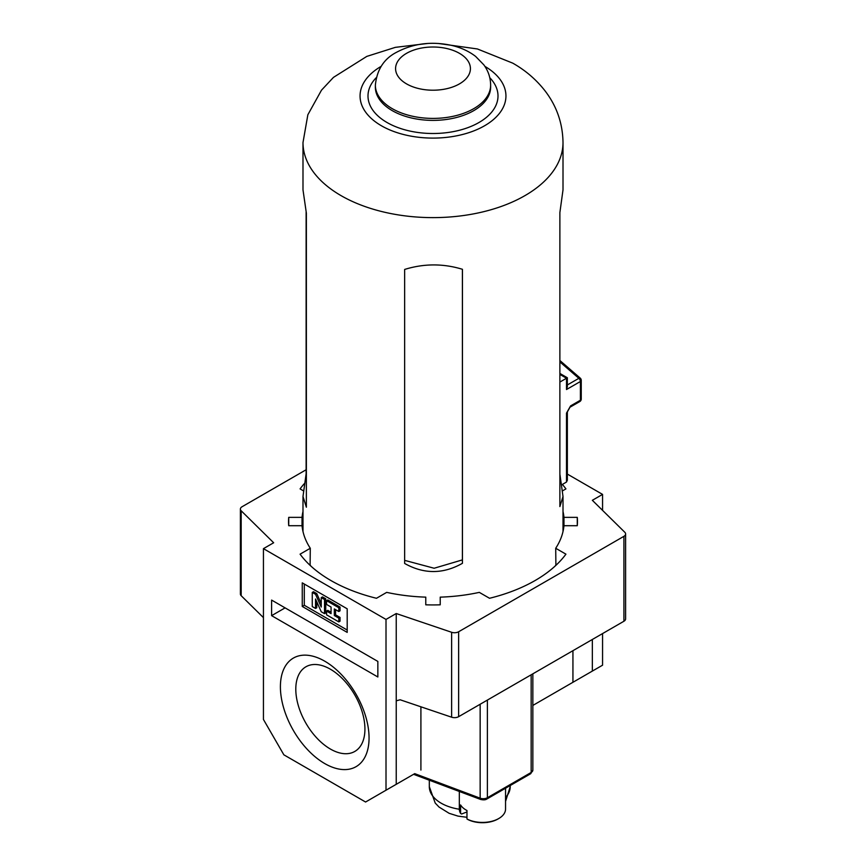 <?xml version="1.0" encoding="UTF-8"?>
<svg xmlns="http://www.w3.org/2000/svg" width="866" height="866" viewBox="0 0 866 866"><rect width="100%" height="100%" fill="white"/><g stroke="black" fill="none" stroke-linecap="round" stroke-linejoin="round"><path stroke-width="1.3" d="M324.728 763.563A62.698 36.199 60 0 1 280.4 686.77A62.698 36.199 60 0 1 324.728 661.18A62.698 36.199 60 0 1 369.057 737.962A62.698 36.199 60 0 1 324.728 763.563M330.368 669.202A48.875 28.221 -120 0 0 306.445 666.495A48.875 28.221 -120 0 0 298.294 705.487A48.875 28.221 -120 0 0 330.368 749.025A48.875 28.221 -120 0 0 355.309 751.136A48.875 28.221 -120 0 0 362.161 711.809A48.875 28.221 -120 0 0 330.368 669.202M302.992 511.503A131.167 75.732 -0 0 0 302.039 517.359L302.039 525.705A131.167 75.732 -0 0 0 310.288 548.265L300.069 554.164A144.46 83.396 -0 0 0 376.472 598.276L386.691 592.376A131.167 75.732 -0 0 0 425.78 597.139L425.78 604.825A144.46 83.396 -0 0 0 440.22 604.825L440.22 597.139A131.167 75.732 -0 0 0 479.309 592.376L489.528 598.276A144.46 83.396 -0 0 0 535.145 580.501A144.46 83.396 -0 0 0 565.931 554.164L555.712 548.265A131.167 75.732 -0 0 0 563.961 525.705L577.276 525.705L577.276 517.359L563.961 517.359A131.167 75.732 -0 0 0 563.008 511.503M304.226 483.737A144.46 83.396 -0 0 0 300.069 488.889L303.295 490.762M302.039 517.359L288.724 517.359A144.46 83.396 -0 0 0 288.54 521.527A144.46 83.396 -0 0 0 288.724 525.705L302.039 525.705M288.724 517.359L288.724 525.705M577.276 525.705A144.46 83.396 -0 0 0 577.46 521.527A144.46 83.396 -0 0 0 577.276 517.359M562.694 490.762L565.931 488.889A144.46 83.396 -0 0 0 562.37 484.43M602.563 510.355L602.563 494.399L592.344 500.299L624.819 532.276A5.781 3.334 180 0 1 625.609 533.965A5.781 3.334 180 0 1 623.921 536.325L458.634 631.758L458.634 716.68A5.781 3.334 180 0 1 451.619 717.2L400.157 699.782L396.227 700.81L396.227 784.315L365.582 802.013L283.864 754.827L263.437 719.451L263.437 548.654L273.656 542.765L241.181 510.778A5.781 3.334 180 0 1 240.391 509.089A5.781 3.334 180 0 1 242.079 506.729L306.12 469.762M414.327 773.868L389.083 788.45M377.847 661.418L377.847 676.985L271.61 615.65L271.61 600.084L377.847 661.418M285.098 607.867L271.61 615.65M302.256 606.449L302.256 582.861L347.201 608.809L347.201 632.397L302.256 606.449L304.302 605.269L347.201 630.037M304.302 584.041L304.302 605.269M420.908 770.069L420.908 706.808M338.822 621.907L326.569 614.828L326.569 611.05L331.061 613.648L331.061 607.044L326.569 604.446L326.569 600.668L338.822 607.748L338.822 611.526L334.33 608.928L334.33 615.531L338.822 618.129L338.822 621.907L340.046 621.193L340.046 617.426L335.553 614.828L335.553 609.632M331.061 612.23L327.792 610.346L326.569 611.05M338.822 611.526L340.046 610.811L340.046 607.044L327.792 599.965L326.569 600.668M324.523 599.488L324.523 613.648L325.746 612.944L325.746 598.785L322.477 596.901L321.254 597.605L324.523 599.488L325.746 598.785M324.523 613.648L321.254 611.764L315.538 599.023L315.538 608.462L316.761 607.748L316.761 601.751M316.761 593.6L313.492 591.705L312.269 592.42L315.538 594.303L316.761 593.6L321.254 603.602M532.85 705.433L572.935 682.289L572.935 650.68M241.181 510.778L241.181 595.7L263.437 617.62M241.181 595.7A5.781 3.334 180 0 1 240.391 594.011L240.391 509.089M458.634 716.68L623.921 621.247A5.781 3.334 -0 0 0 625.609 618.887L625.609 533.965M592.344 639.476L592.344 671.085L572.935 682.289M334.33 615.531L335.553 614.828M338.822 618.129L340.046 617.426M338.822 607.748L340.046 607.044M315.538 608.462L312.269 606.568L312.269 592.42M315.538 594.303L321.254 607.044L321.254 597.605M592.344 671.085L602.563 665.196L602.563 633.576M458.634 631.758A5.781 3.334 180 0 1 451.619 632.277L396.227 613.529L386.009 619.428L263.437 548.654M396.227 700.81L396.227 613.529M386.009 790.214L386.009 619.428M302.667 530.024A131.167 75.732 180 0 1 302.992 528.487M555.712 548.265L555.896 565.357M563.961 517.359L563.961 525.705M563.008 528.487A131.167 75.732 180 0 1 563.333 530.024M310.288 548.265L310.104 565.357M567.349 474.081L602.563 494.399M489.788 77.713A65.004 37.53 180 0 1 498.004 95.974A65.004 37.53 180 0 1 458.006 130.614A65.004 37.53 180 0 1 387.232 122.626A65.004 37.53 180 0 1 367.996 95.974A65.004 37.53 180 0 1 376.212 77.713M404.649 563.463C423.885 574.266 443.143 574.223 462.433 563.311L462.433 269.294C443.23 263.426 423.972 263.47 404.649 269.434L404.649 563.463M306.12 212.051L306.12 473.832L302.992 496.521L306.369 507.195L306.369 213.177L302.992 189.86L302.992 142.565A130.008 75.061 0 0 0 341.464 195.868A130.008 75.061 0 0 0 483.012 211.845A130.008 75.061 0 0 0 563.008 142.565L563.008 189.86L559.88 212.549L559.88 506.578L563.008 496.521L559.977 474.763M555.712 565.184A130.008 75.061 180 0 1 555.225 565.985M310.775 565.985A130.008 75.061 180 0 1 310.288 565.184M462.401 269.283L462.401 559.891L434.137 568.248L405.591 560.605M462.433 563.311L462.401 559.891M505.549 788.222L505.549 809.082A23.111 13.347 180 0 1 498.784 818.522A23.111 13.347 180 0 1 466.969 818.998L466.969 810.511A23.111 13.347 180 0 1 463.169 807.967A23.111 13.347 180 0 1 460.593 804.947L460.593 813.445A23.111 13.347 180 0 1 459.326 809.082L459.326 791.47M466.969 811.94L461.589 814.008L460.593 813.445M466.969 818.998L467.965 819.561A21.953 12.676 180 0 0 497.961 818.998L498.784 818.522M569.99 407.215A2.89 1.667 -120 0 0 570.597 405.894L580.404 400.233A2.89 1.667 -120 0 1 579.798 401.553L569.99 407.215L567.349 411.935L567.349 480.175L566.505 482.037L561.882 484.711M559.88 373.441L567.349 377.76L567.349 386.68L566.505 389.527L566.505 378.247L559.88 382.068M559.88 360.505L580.252 378.139A2.89 1.212 130.9 0 0 578.856 378.323L559.88 361.891M567.349 411.935A2.89 1.667 180 0 1 566.505 413.114L566.505 482.037M413.558 774.312L480.706 799.48A2.89 1.288 -69.4 0 1 480.154 798.181L414.717 773.641M480.706 799.48C483.542 800.065 485.566 799.924 486.779 799.058A2.89 1.667 -120 0 0 487.385 797.738A5.781 3.334 -0 0 1 480.154 798.181L480.154 704.253M486.779 799.058L530.566 773.782A2.89 1.667 -120 0 0 531.161 772.461L487.385 797.738L487.385 700.074M531.161 674.798L531.161 772.461A5.781 3.334 -0 0 0 532.85 770.101L530.566 773.782M451.619 717.2L451.619 632.277M623.921 621.247L623.921 536.325M381.105 66.379A72.95 42.12 0 0 0 381.635 125.884A72.95 42.12 0 0 0 484.538 125.787A72.95 42.12 0 0 0 484.895 66.379M375.368 85.128L375.368 87.098A57.632 33.276 0 0 0 410.939 117.852A57.632 33.276 0 0 0 473.756 110.632A57.632 33.276 0 0 0 490.632 87.098L490.632 85.128C490.524 77.626 488.251 70.86 483.813 64.82L475.629 56.42C468.755 51.148 460.712 47.468 451.467 45.368C431.517 41.124 413.169 43.452 396.433 52.339C383.941 58.801 376.916 69.735 375.368 85.128A57.632 33.276 0 0 0 410.939 115.871A57.632 33.276 0 0 0 473.756 108.651A57.632 33.276 0 0 0 490.632 85.128M406.544 53.335A37.411 21.596 0 0 0 406.544 83.883A37.411 21.596 0 0 0 459.456 83.883A37.411 21.596 0 0 0 459.456 53.335A37.411 21.596 0 0 0 406.544 53.335M466.969 817.288L458.027 816.118L449.129 813.304L439.03 807.047L435.241 803.085L429.32 786.674A40.442 23.35 -0 0 0 459.326 809.234M505.549 797.564A40.442 23.35 -0 0 0 510.215 786.674L510.215 785.527M566.505 378.247L559.88 374.426M570.597 405.894L566.505 413.114M567.349 384.959L578.856 378.323A2.89 1.667 60 0 1 580.404 381.505A2.89 1.667 180 0 0 581.248 380.326L581.248 399.053A2.89 1.667 180 0 1 580.404 400.233L580.404 381.505L566.505 389.527M532.85 673.824L532.85 770.101M563.008 142.565C562.705 123.362 556.751 106.182 545.158 91.017C536.325 79.65 525.51 70.362 512.715 63.131L477.415 48.961L438.272 43.462M563.008 531.562L563.008 496.521M302.992 531.562L302.992 496.521M427.728 43.462L395.329 47.359L366.805 56.398L333.464 77.377L321.502 90.161L307.852 114.756L302.992 142.565M429.32 786.674L429.32 780.223M505.549 801.407L510.215 786.674M581.248 380.326A2.89 2.89 0 0 0 580.252 378.139M579.798 401.553A2.89 2.89 0 0 0 581.248 399.053"/></g></svg>
